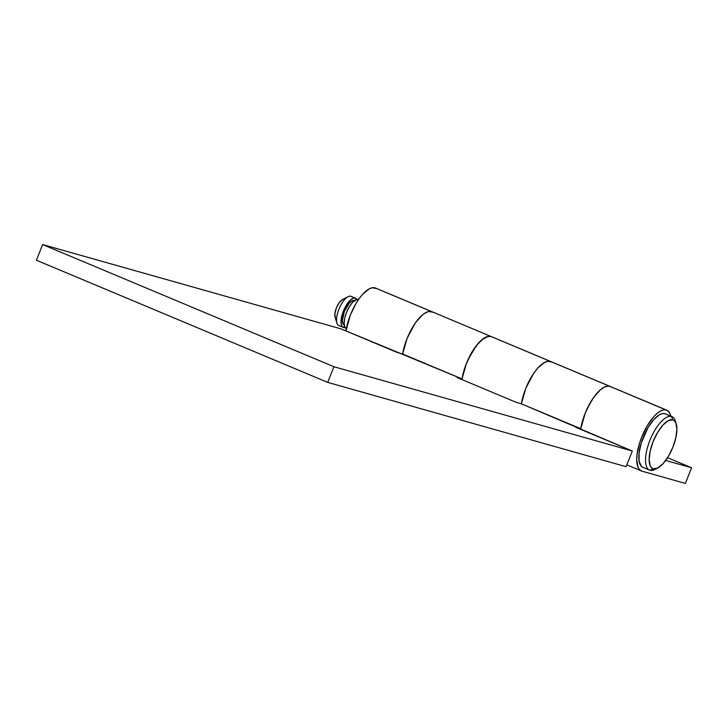<?xml version="1.0" encoding="UTF-8"?>
<svg xmlns="http://www.w3.org/2000/svg" width="728" height="728" viewBox="0 0 728 728"><rect width="100%" height="100%" fill="white"/><g stroke="black" fill="none" stroke-linecap="round" stroke-linejoin="round"><path stroke-width="1.09" d="M656.401 468.605A28.993 11.22 -67.2 0 1 650.077 470.297L653.289 468.786A26.354 10.201 -67.2 0 1 653.143 441.532A26.354 10.201 -67.2 0 1 672.763 419.865L671.498 416.48A28.993 11.22 112.8 0 0 649.922 440.322A28.993 11.22 112.8 0 0 650.077 470.297A28.993 11.22 -67.2 0 1 649.576 470.124A28.993 11.22 -67.2 0 1 650.177 439.685A28.993 11.22 -67.2 0 1 671.498 416.48L664.773 413.659A28.993 11.22 112.8 0 0 643.452 436.864A28.993 11.22 112.8 0 0 642.851 467.303L649.576 470.124M346.619 328.765L344.79 327.009L344.135 323.287L344.744 318.163L346.528 312.421L349.213 306.925L352.398 302.529L355.583 299.891L358.294 299.417A15.816 6.124 112.8 0 0 346.674 312.057A15.816 6.124 112.8 0 0 346.328 328.674M344.453 325.007L342.934 323.541L342.387 320.438L344.38 311.384L349.267 303.139L351.924 300.946L354.19 300.546A13.177 5.105 112.8 0 0 344.499 311.093A13.177 5.105 112.8 0 0 344.226 324.925A13.177 5.105 112.8 0 0 344.244 324.934L344.226 324.925M356.984 299.854L355.164 298.098L353.89 298.052L350.887 299.645L347.638 303.23L343.389 311.102L341.605 316.844L341.168 324.051L342.433 326.845L345.017 327.445A15.816 6.124 -67.2 0 1 343.479 327.454A15.816 6.124 -67.2 0 1 343.207 327.354A15.816 6.124 -67.2 0 1 343.534 310.756A15.816 6.124 -67.2 0 1 355.164 298.098L350.678 296.223A15.816 6.124 112.8 0 0 339.048 308.872A15.816 6.124 112.8 0 0 338.72 325.48A15.816 6.124 112.8 0 0 338.993 325.571A15.816 6.124 -67.2 0 1 336.918 323.141A15.816 6.124 -67.2 0 1 339.193 308.526A15.816 6.124 -67.2 0 1 348.02 296.669A15.816 6.124 -67.2 0 1 350.678 296.223A15.816 6.124 -67.2 0 1 351.214 296.442A15.816 6.124 112.8 0 0 350.951 296.314A15.816 6.124 112.8 0 0 350.678 296.223L355.164 298.098A15.816 6.124 -67.2 0 1 355.437 298.198A15.816 6.124 -67.2 0 1 356.766 299.426M348.02 296.669L342.479 299.536A10.538 4.077 112.8 0 0 336.591 307.444A10.538 4.077 112.8 0 0 335.08 317.18L336.918 323.141M336.463 318.8L335.763 318.4M335.244 317.626L334.907 313.522L336.409 307.899L339.23 302.657L342.442 299.554M343.407 299.199L344.253 299.235M354.418 300.628L354.436 300.628A13.177 5.105 112.8 0 0 354.418 300.628A13.177 5.105 112.8 0 0 354.19 300.546L355.055 301.055M643.352 467.476L641.441 466.366L639.12 461.234L639.075 452.962L641.313 442.806L648.12 427.436L653.953 419.374L659.795 414.532L662.444 413.577L664.773 413.659L671.498 416.48A28.993 11.22 -67.2 0 1 671.999 416.653A28.993 11.22 -67.2 0 1 675.702 422.586M671.999 416.653L665.274 413.832A28.993 11.22 112.8 0 0 664.773 413.659M650.077 470.297A28.993 11.22 112.8 0 0 654.954 469.469L657.73 468.04A26.354 10.201 -67.2 0 1 653.289 468.786L650.077 470.297M676.23 423.924L675.311 420.948A28.993 11.22 112.8 0 0 671.498 416.48L672.763 419.865A26.354 10.201 -67.2 0 1 676.23 423.924A26.354 10.201 -67.2 0 1 672.435 448.275A26.354 10.201 -67.2 0 1 657.73 468.04M653.289 468.786L657.812 467.995L663.126 463.599L668.431 456.265L672.909 447.119L675.884 437.546L676.894 429.001L675.802 422.795L674.501 420.884L672.763 419.865L668.24 420.657L662.926 425.061L657.621 432.387L653.143 441.532L650.177 451.114L649.158 459.65L650.25 465.856L651.551 467.776L653.289 468.786M432.632 312.03L431.513 311.566A32.942 12.749 -67.2 0 1 432.086 311.766A32.942 12.749 112.8 0 0 431.513 311.566A32.942 12.749 112.8 0 0 402.63 354.017L462.007 378.915A32.942 12.749 -67.2 0 1 490.89 336.463A32.942 12.749 -67.2 0 1 491.464 336.664A32.942 12.749 112.8 0 0 490.89 336.463L609.655 386.268A32.942 12.749 -67.2 0 1 610.228 386.468A32.942 12.749 112.8 0 0 609.655 386.268L550.277 361.361A32.942 12.749 112.8 0 0 521.385 403.822L580.771 428.719A32.942 12.749 -67.2 0 1 609.655 386.268L666.229 409.991A32.942 12.749 -67.2 0 1 666.803 410.192A32.942 12.749 -67.2 0 1 670.861 416.179L670.015 413.613L667.731 410.701L609.655 386.268A32.942 12.749 112.8 0 0 592.801 398.644A32.942 12.749 112.8 0 0 580.662 429.365M551.387 361.834L550.277 361.361A32.942 12.749 -67.2 0 1 550.841 361.561A32.942 12.749 112.8 0 0 550.277 361.361L546.692 361.498L542.524 363.672L538.065 367.758L533.606 373.464L525.88 388.133L521.385 403.822L632.314 451.023L626.089 466.684L327.7 382.382L333.934 366.73L632.314 451.023L333.934 366.73L327.7 382.382L626.089 466.684L632.314 451.023L575.739 427.3L580.771 428.719L585.257 413.04L590.854 401.71L595.195 395.331L599.699 390.39L604.04 387.232L607.953 386.067L609.655 386.268L607.006 386.168L604.003 387.26L600.746 389.48L593.975 396.951L587.742 407.452L585.139 413.349L580.771 428.719M666.803 410.192L375.502 288.033A32.942 12.749 112.8 0 0 374.929 287.833L431.513 311.566L427.928 311.693L423.769 313.868L419.301 317.954L414.851 323.66L407.116 338.338L402.63 354.017L397.597 352.598L341.013 328.874L42.634 244.572L333.934 366.73L42.634 244.572L36.4 260.224L327.7 382.382L36.4 260.224L42.634 244.572L341.013 328.874L462.007 378.915L456.975 377.495L516.361 402.402L521.385 403.822L516.361 402.402L456.975 377.495L462.007 378.915L465.01 367.231L468.195 359.304L476.44 345.527L483.146 338.775L487.305 336.591L490.89 336.463A32.942 12.749 112.8 0 0 474.037 348.839A32.942 12.749 112.8 0 0 461.907 379.561M433.014 312.276L428.865 311.466L425.862 312.558L422.604 314.778L415.834 322.249L409.609 332.751L406.998 338.647L402.63 354.017A32.942 12.749 -67.2 0 1 431.513 311.566L374.929 287.833A32.942 12.749 112.8 0 0 358.076 300.218A32.942 12.749 112.8 0 0 345.946 330.94L350.414 314.924L356.01 303.485L359.259 298.526L362.635 294.321L369.278 288.825L372.29 287.742L376.431 288.543M551.769 362.071L547.629 361.27L544.617 362.353L537.974 367.849L534.598 372.054L531.349 377.013L525.753 388.452L521.385 403.822A32.942 12.749 -67.2 0 1 550.277 361.361L490.89 336.463L488.251 336.372L481.981 339.676L478.596 342.952L471.971 352.115L466.375 363.554L462.007 378.915M665.683 460.451L691.6 467.776L685.366 483.428L641.896 471.143L639.721 469.879L638.092 467.485L636.727 459.723L637.036 454.654L639.575 443.115L641.714 437.082L647.31 425.643L653.935 416.48L657.32 413.204L660.578 410.983L663.59 409.9L666.229 409.991A32.942 12.749 -67.2 0 0 642.005 436.354A32.942 12.749 -67.2 0 0 641.322 470.952A32.942 12.749 -67.2 0 0 641.896 471.143L685.366 483.428L691.6 467.776L665.683 460.451M667.558 457.694L691.6 467.776L667.558 457.694M611.156 386.978L609.655 386.268M492.392 337.173L490.89 336.463M343.207 327.354L338.72 325.48M355.437 298.198L350.951 296.314M641.286 470.925L626.808 464.864"/></g></svg>
